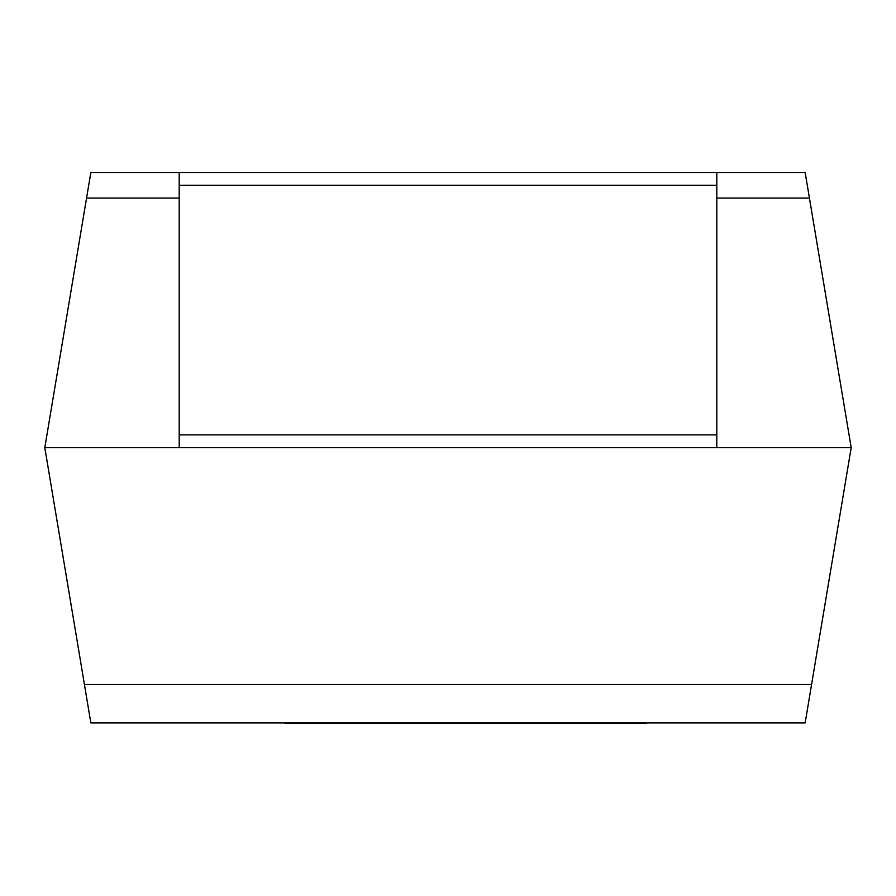 <?xml version="1.0" encoding="UTF-8"?>
<svg xmlns="http://www.w3.org/2000/svg" width="896" height="896" viewBox="0 0 896 896"><rect width="100%" height="100%" fill="white"/><g stroke="black" fill="none" stroke-linecap="round" stroke-linejoin="round"><path stroke-width="1.34" d="M716.8 447.675L44.8 447.675L90.843 172.48L716.8 172.48L716.8 185.282L179.2 185.282L179.2 434.885L716.8 434.885L716.8 447.675L851.2 447.675L809.435 198.083L716.8 198.083M86.565 198.083L179.2 198.083M716.8 172.48L805.157 172.48L809.435 198.083M90.843 722.882L805.157 722.882L811.574 684.477L84.426 684.477L90.843 722.882M44.8 447.675L84.426 684.477M851.2 447.675L811.574 684.477M179.2 185.282L179.2 172.48M179.2 447.675L179.2 434.885M716.8 434.885L716.8 185.282M646.128 722.882L646.128 723.52L344.994 723.52L344.994 722.882M344.994 723.52L324.856 723.52L324.856 722.882M324.856 723.52L308.459 723.52L308.459 722.882M308.459 723.52L289.106 723.52L289.106 722.882M289.106 723.52L285.186 723.52L285.186 722.882M418.992 723.52L418.992 722.882M365.59 723.52L365.59 722.882M361.771 723.52L361.771 722.882M359.699 723.52L359.699 722.882M355.97 723.52L355.97 722.882M570.226 723.52L570.226 722.882M494.077 723.52L494.077 722.882M479.539 723.52L479.539 722.882M460.69 723.52L460.69 722.882M445.469 723.52L445.469 722.882M427.504 723.52L427.504 722.882M626.035 723.52L626.035 722.882M615.026 723.52L615.026 722.882M599.626 723.52L599.626 722.882M578.122 723.52L578.122 722.882M350.09 723.52L350.09 722.882"/></g></svg>
